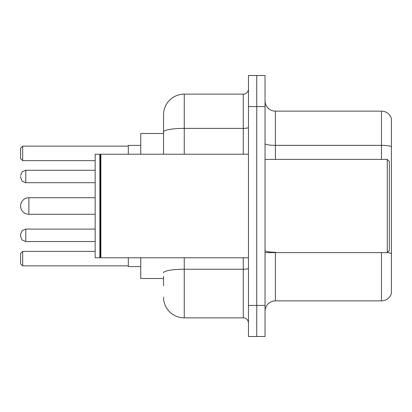 <?xml version="1.0" encoding="UTF-8"?>
<svg xmlns="http://www.w3.org/2000/svg" width="412" height="412" viewBox="0 0 412 412"><rect width="100%" height="100%" fill="white"/><g stroke="black" fill="none" stroke-linecap="round" stroke-linejoin="round"><path stroke-width="0.62" d="M163.533 151.925L163.533 131.974L163.533 133.498L140.75 133.498L140.75 154.212M163.533 278.502L140.75 278.502L140.75 257.788M163.533 285.753L163.533 276.431M248.467 305.431L248.467 336.506L256.753 336.506L256.753 305.431L256.753 336.506L265.04 336.506L265.04 305.431L256.753 305.431L256.753 106.569L256.753 305.431L248.467 305.431L248.467 106.569L256.753 106.569L256.753 75.494L256.753 106.569L265.04 106.569L265.04 305.431M265.04 106.569L265.04 75.494L248.467 75.494L248.467 106.569M184.252 257.788L184.252 317.863L243.286 317.863L243.286 257.788M163.533 154.212L163.533 114.855A20.713 20.713 0 0 1 184.252 94.137L243.286 94.137A5.181 5.181 0 0 0 248.467 88.961M163.533 114.855L163.533 126.247M248.467 323.039A5.181 5.181 0 0 0 243.286 317.863M184.252 317.863A20.713 20.713 0 0 1 163.533 297.145M265.04 311.235A10.357 10.357 0 0 1 275.396 300.873L381.455 300.873L381.455 252.608M391.4 118.584A10.357 10.357 0 0 0 381.455 111.127A10.357 10.357 0 0 1 391.4 118.584L391.4 293.416A10.357 10.357 0 0 1 381.455 300.873M391.4 146.657L391.4 146.657A10.357 1.797 180 0 0 381.455 145.359L381.455 111.127L275.396 111.127A10.357 10.357 0 0 1 265.04 100.765A10.357 10.357 0 0 0 275.396 111.127L275.396 159.393M391.4 146.801L391.4 259.447M95.172 197.714L28.886 197.714A8.286 8.286 0 0 0 20.6 206A8.286 8.286 0 0 1 28.886 197.714L28.886 214.286A8.286 8.286 0 0 1 20.6 206M387.259 159.393L389.33 161.463L389.33 250.537L387.259 252.608L387.259 159.393L265.04 159.393M100.873 257.788L100.353 257.268L100.353 154.732L100.873 154.212L100.873 257.788L248.467 257.788M99.833 257.788L95.172 257.788L95.172 154.212L99.833 154.212L99.833 257.788L100.353 257.268M128.317 257.788L128.317 266.59L140.75 266.59M140.75 145.41L128.317 145.41L128.317 154.212M22.67 265.869L20.6 263.793L20.6 253.437L22.67 251.366L22.67 265.869L128.317 265.869M22.67 251.366L95.172 251.366M22.67 160.634L20.6 158.563L20.6 148.207L22.67 146.131L22.67 160.634L95.172 160.634M22.67 146.131L128.317 146.131M25.781 241.525L22.145 240.036L20.6 236.349L20.6 234.279L20.6 236.349L20.6 234.279L20.6 236.349L20.6 234.279L22.145 230.586L25.781 229.098L25.781 241.525L95.172 241.525M20.6 176.48L20.6 177.515L20.6 176.48M248.467 268.336A5.181 0.901 0 0 1 243.286 269.237L184.252 269.237A20.713 3.595 180 0 0 163.533 272.837M184.252 94.137L184.252 128.374L243.286 128.374L243.286 94.137M163.533 131.974A20.713 3.595 180 0 1 184.252 128.374L184.252 154.212M243.286 154.212L243.286 128.374A5.181 0.901 0 0 0 248.467 127.473M275.396 252.608L275.396 300.873M381.455 159.393L381.455 145.359L275.396 145.359A10.357 1.797 -0 0 1 265.04 143.561M391.4 253.545A10.357 1.797 180 0 0 387.301 252.566M275.396 252.252A10.357 1.797 0 0 1 265.04 250.45M95.172 170.264L25.781 170.264L25.781 182.696L22.145 181.208L20.6 177.515M265.04 252.608L387.259 252.608M100.353 154.732L99.833 154.212M100.873 154.212L248.467 154.212M95.172 214.286L28.886 214.286M25.781 229.098L95.172 229.098M25.781 182.696L95.172 182.696M25.781 170.264L22.145 171.752L20.6 175.445"/></g></svg>
